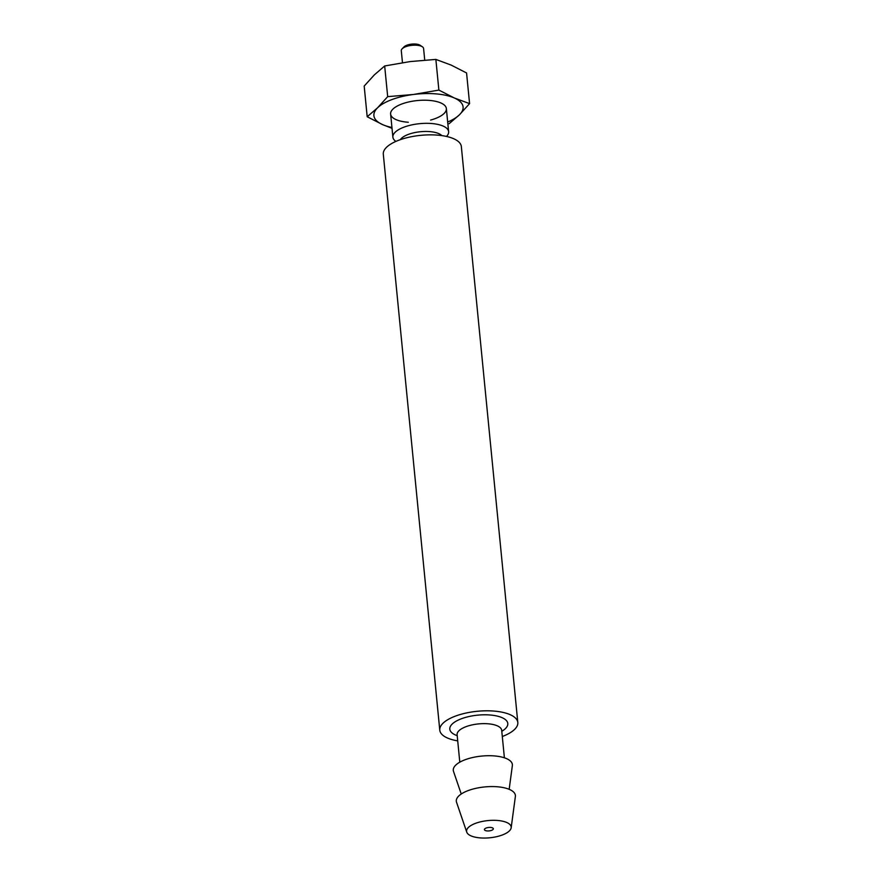 <?xml version="1.0" encoding="UTF-8"?>
<svg xmlns="http://www.w3.org/2000/svg" width="882" height="882" viewBox="0 0 882 882"><rect width="100%" height="100%" fill="white"/><g stroke="black" fill="none" stroke-linecap="round" stroke-linejoin="round"><path stroke-width="1.32" d="M491.539 830.359A4.476 1.731 174.4 0 0 493.336 828.749A4.476 1.731 174.4 0 0 488.716 827.459A4.476 1.731 174.4 0 0 484.416 829.62A4.476 1.731 174.4 0 0 486.952 830.91A4.476 1.731 174.4 0 0 491.539 830.359M502.178 835.045A22.403 8.644 174.4 0 0 511.163 827.79A22.403 8.644 174.4 0 0 488.033 820.58A22.403 8.644 174.4 0 0 466.754 832.145A22.403 8.644 174.4 0 0 502.178 835.045M511.163 827.79L515.375 796.479A29.679 11.455 174.4 0 0 484.736 786.931A29.679 11.455 174.4 0 0 456.534 802.245L466.754 832.145M509.168 789.313L512.354 765.62A29.679 11.455 174.4 0 0 481.715 756.072A29.679 11.455 174.4 0 0 453.513 771.397L461.242 794.009M502.31 736.503A39.205 15.126 174.4 0 0 517.811 722.512A39.205 15.126 174.4 0 0 477.316 711.278A39.205 15.126 174.4 0 0 439.776 730.164A39.205 15.126 174.4 0 0 457.714 740.88M517.811 722.512L461.341 146.566A39.205 15.126 174.4 0 0 420.846 135.332A39.205 15.126 174.4 0 0 383.306 154.218L439.776 730.164M441.827 135.608A21.818 8.423 174.4 0 0 420.493 131.727A21.818 8.423 174.4 0 0 400.318 139.676M446.512 136.445L446.512 136.445A28.003 10.805 174.4 0 0 448.629 131.694A28.003 10.805 174.4 0 0 419.7 123.667A28.003 10.805 174.4 0 0 392.887 137.162A28.003 10.805 174.4 0 0 395.886 141.407L395.886 141.407M447.681 122.014A44.806 17.287 174.4 0 0 459.434 114.803A44.806 17.287 174.4 0 0 454.329 97.979A44.806 17.287 174.4 0 0 413.393 94.484A44.806 17.287 174.4 0 0 377.551 107.813L367.188 116.744L382.656 124.638A44.806 17.287 174.4 0 0 391.939 127.471M449.081 123.734L459.434 114.803L469.577 103.624L454.329 97.979L438.872 90.085L413.393 94.484L387.683 96.645L377.551 107.813A44.806 17.287 174.4 0 0 382.656 124.638L392.027 128.342M367.188 116.744L364.189 86.072L374.321 74.904L384.673 65.974L410.163 61.575L435.862 59.414L451.11 65.07L466.567 72.963L469.577 103.624M430.603 120.073A28.003 10.805 174.4 0 0 443.37 104.33A28.003 10.805 174.4 0 0 417.44 100.548A28.003 10.805 174.4 0 0 392.733 109.291A28.003 10.805 174.4 0 0 396.095 119.643A28.003 10.805 174.4 0 0 408.311 122.256M438.872 90.085L435.862 59.414M387.683 96.645L384.673 65.974M424.727 60.097L423.592 48.51A11.201 4.322 174.4 0 0 422.39 46.801L420.196 45.313A8.963 3.462 174.4 0 0 411.905 44.1A8.963 3.462 174.4 0 0 404 46.9L402.137 48.797A11.201 4.322 174.4 0 0 401.288 50.693L402.468 62.677M422.39 46.801A11.201 4.322 174.4 0 0 412.015 45.302A11.201 4.322 174.4 0 0 402.137 48.797M504.394 757.814L501.693 730.318A22.403 8.644 174.4 0 0 478.562 723.902A22.403 8.644 174.4 0 0 457.108 734.695L459.798 762.18M501.792 731.299A29.128 11.234 174.4 0 0 497.856 716.239A29.128 11.234 174.4 0 0 458.144 720.131A29.128 11.234 174.4 0 0 457.196 735.665M501.693 730.318L501.571 729.701M457.108 734.695L457.108 734.056M390.627 114.043L392.887 137.162M446.358 108.574L448.629 131.694"/></g></svg>
